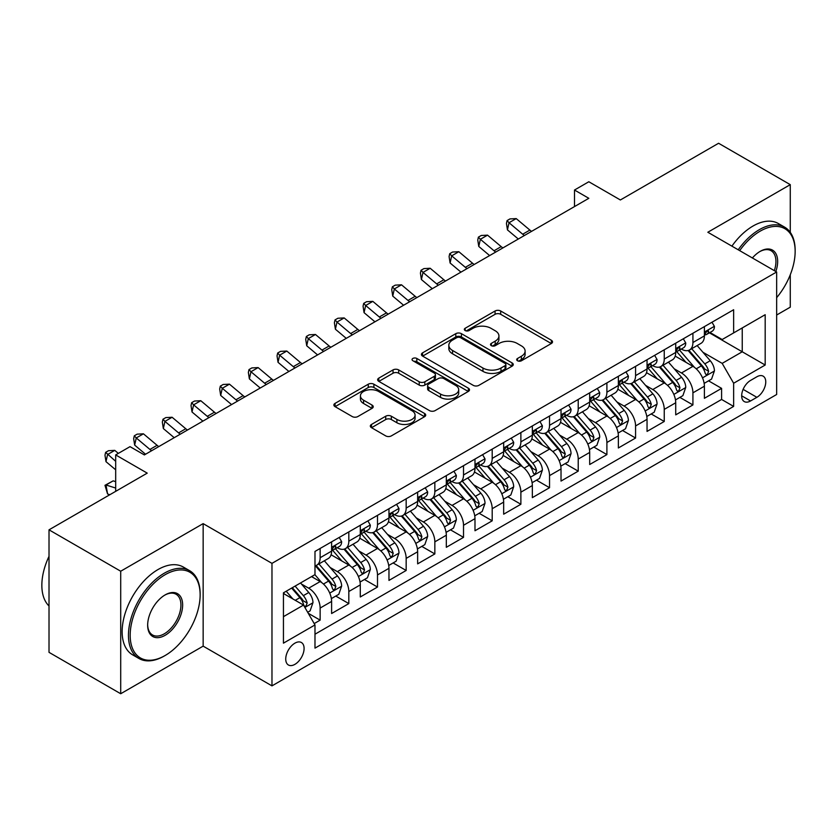 <?xml version="1.0" encoding="UTF-8"?>
<svg xmlns="http://www.w3.org/2000/svg" width="837" height="837" viewBox="0 0 837 837"><rect width="100%" height="100%" fill="white"/><g stroke="black" fill="none" stroke-linecap="round" stroke-linejoin="round"><path stroke-width="1.26" d="M517.507 360.768A2.783 1.611 0 0 0 521.451 360.768L551.353 343.505A3.976 2.302 0 0 0 552.525 341.873A3.976 2.302 0 0 0 551.353 340.251L500.693 310.998A3.976 2.302 0 0 0 495.065 310.998L465.152 328.271A2.783 1.611 0 0 0 464.336 329.401A2.783 1.611 0 0 0 465.152 330.542A2.783 1.611 0 0 0 469.097 330.542L472.968 328.313A12.733 7.355 0 0 1 490.984 328.313L495.201 330.751A12.733 7.355 0 0 1 498.936 335.951A12.733 7.355 0 0 1 495.201 341.151L491.329 343.379A2.783 1.611 0 0 0 490.513 344.52A2.783 1.611 0 0 0 491.329 345.66A2.783 1.611 0 0 0 495.274 345.66L499.145 343.421A12.733 7.355 0 0 1 517.161 343.421L521.378 345.859A12.733 7.355 0 0 1 525.113 351.059A12.733 7.355 0 0 1 521.378 356.259L517.507 358.498A2.783 1.611 0 0 0 516.691 359.628A2.783 1.611 0 0 0 517.507 360.768L517.507 358.498M294.906 664.348A12.973 7.491 120 0 0 303.392 652.912A12.973 7.491 120 0 0 301.393 642.513A12.973 7.491 120 0 0 294.906 643.161A12.973 7.491 120 0 0 286.432 654.597A12.973 7.491 120 0 0 288.42 664.996A12.973 7.491 120 0 0 294.906 664.348M371.502 424.432A3.976 2.302 0 0 0 370.331 426.054A3.976 2.302 0 0 0 371.502 427.676L385.711 435.889A3.976 2.302 0 0 0 391.339 435.889L424.558 416.711A3.976 2.302 0 0 0 425.719 415.089A3.976 2.302 0 0 0 424.558 413.457L373.888 384.214A3.976 2.302 0 0 0 368.259 384.214L335.051 403.382A3.976 2.302 0 0 0 333.879 405.014A3.976 2.302 0 0 0 335.051 406.636L352.22 416.544A3.976 2.302 0 0 0 357.849 416.544L372.067 408.341A3.976 2.302 0 0 0 373.229 406.719A3.976 2.302 0 0 0 372.067 405.087L363.551 400.18A10.651 6.152 0 0 1 360.433 395.828A10.651 6.152 0 0 1 367.004 390.147A10.651 6.152 0 0 1 378.606 391.486L411.961 410.737A10.651 6.152 0 0 1 415.079 415.089A10.651 6.152 0 0 1 408.508 420.76A10.651 6.152 0 0 1 396.905 419.431L391.339 416.219A3.976 2.302 0 0 0 385.711 416.219L371.502 424.432L371.502 427.676M790.274 232.351L790.274 184.653L718.585 143.263L620.374 199.97L588.829 181.755L574.496 190.03L588.829 198.306L144.362 454.92L130.028 446.644L115.684 454.92L115.684 491.34M120.706 571.221L120.706 693.737L203.15 646.143L203.15 523.627L120.706 571.221L49.017 529.831L147.228 473.135L115.684 454.92M203.15 523.627L271.973 563.364L776.652 271.983L776.652 394.499L271.973 685.869L271.973 563.364M790.274 184.653L707.83 232.247L776.652 271.983M473.25 385.344A3.976 2.302 0 0 0 478.879 385.344L512.087 366.167A3.976 2.302 0 0 0 513.259 364.545A3.976 2.302 0 0 0 512.087 362.923L461.428 333.67A3.976 2.302 0 0 0 455.799 333.67L422.58 352.848A3.976 2.302 0 0 0 421.419 354.469A3.976 2.302 0 0 0 422.58 356.091L473.25 385.344M413.991 361.375A2.783 1.611 0 0 1 416.816 361.762L416.816 358.456L468.322 388.19A3.976 2.302 0 0 1 469.494 389.812A3.976 2.302 0 0 1 468.322 391.444L435.114 410.611A3.976 2.302 0 0 1 429.486 410.611L378.816 381.369L378.816 378.115A3.976 2.302 0 0 0 377.654 379.736A3.976 2.302 0 0 0 378.816 381.369M378.816 378.115L393.034 369.912A3.976 2.302 0 0 1 398.663 369.912L419.211 381.777A3.976 2.302 0 0 0 424.84 381.777L434.267 376.326A3.976 2.302 0 0 0 435.428 374.704A3.976 2.302 0 0 0 434.267 373.082L412.871 360.726A2.783 1.611 0 0 1 412.055 359.586A2.783 1.611 0 0 1 413.781 358.1A2.783 1.611 0 0 1 416.816 358.456M120.706 693.737L49.017 652.347L49.017 529.831M776.652 315.026L790.274 307.169L790.274 274.756M314.189 623.586L320.142 620.144L308.246 613.28M301.477 584.038L308.675 588.191A16.217 9.364 60 0 1 320.142 608.06L331.609 601.437L331.609 613.521L348.82 603.592L335.773 596.059M330.144 567.486L337.353 571.64A16.217 9.364 60 0 1 348.82 591.508L360.287 584.885L360.287 596.969L377.497 587.04L364.451 579.507M358.822 550.924L366.02 555.088A16.217 9.364 60 0 1 377.497 574.946L388.964 568.323L388.964 580.418L406.165 570.478L393.118 562.945M387.5 534.372L394.698 538.526A16.217 9.364 60 0 1 406.165 558.394L417.642 551.771L417.642 563.856L434.842 553.927L421.796 546.394M416.177 517.821L423.376 521.974A16.217 9.364 60 0 1 434.842 541.842L446.32 535.22L446.32 547.304L463.52 537.364L450.473 529.831M444.855 501.258L452.053 505.412A16.217 9.364 60 0 1 463.52 525.28L474.987 518.658L474.987 530.752L492.198 520.813L479.151 513.28M473.522 484.707L480.72 488.86A16.217 9.364 60 0 1 492.198 508.729L503.665 502.106L503.665 514.19L520.876 504.261L507.818 496.728M502.2 468.145L509.398 472.309A16.217 9.364 60 0 1 520.876 492.177L532.342 485.554L532.342 497.638L549.543 487.699L536.496 480.166M530.878 451.593L538.076 455.746A16.217 9.364 60 0 1 549.543 475.615L561.02 468.992L561.02 481.076L578.221 471.147L565.174 463.614M559.555 435.041L566.754 439.195A16.217 9.364 60 0 1 578.221 459.063L589.687 452.44L589.687 464.525L606.898 454.596L593.851 447.063M588.223 418.479L595.431 422.643A16.217 9.364 60 0 1 606.898 442.501L618.365 435.889L618.365 447.973L635.576 438.033L622.529 430.5M616.9 401.927L624.099 406.081A16.217 9.364 60 0 1 635.576 425.949L647.043 419.327L647.043 431.411L664.243 421.482L651.196 413.949M645.578 385.376L652.776 389.529A16.217 9.364 60 0 1 664.243 409.398L675.721 402.775L675.721 414.859L692.921 404.93L692.921 392.835A16.217 9.364 -120 0 0 681.454 372.978L674.256 368.814M679.874 397.397L692.921 404.93M331.609 601.437A16.217 9.364 -120 0 0 320.142 581.569L311.542 576.609M360.287 584.885A16.217 9.364 -120 0 0 348.82 565.017L331.086 554.774M388.964 568.323A16.217 9.364 -120 0 0 377.497 548.465L359.764 538.222M417.642 551.771A16.217 9.364 -120 0 0 406.165 531.903L388.431 521.671M446.32 535.22A16.217 9.364 -120 0 0 434.842 515.351L417.108 505.109M474.987 518.658A16.217 9.364 -120 0 0 463.52 498.8L445.786 488.557M503.665 502.106A16.217 9.364 -120 0 0 492.198 482.238L474.464 472.005M532.342 485.554A16.217 9.364 -120 0 0 520.876 465.686L503.142 455.443M561.02 468.992A16.217 9.364 -120 0 0 549.543 449.124L531.809 438.891M589.687 452.44A16.217 9.364 -120 0 0 578.221 432.572L560.487 422.329M618.365 435.889A16.217 9.364 -120 0 0 606.898 416.02L589.164 405.778M647.043 419.327A16.217 9.364 -120 0 0 635.576 399.458L617.842 389.226M675.721 402.775A16.217 9.364 -120 0 0 664.243 382.907L646.509 372.664M756.868 376.776L750.559 380.427A12.576 7.261 120 0 0 742.346 391.496A12.576 7.261 120 0 0 744.271 401.572A12.576 7.261 120 0 0 750.559 400.954L756.868 397.313A12.576 7.261 120 0 0 765.081 386.234A12.576 7.261 120 0 0 763.156 376.158A12.576 7.261 120 0 0 756.868 376.776M283.44 616.67L303.517 605.078L314.984 624.946L314.984 648.131L733.641 406.416L733.641 383.241L722.174 363.373L702.923 352.262M314.984 624.946L283.44 643.161L283.44 592.826L314.984 574.621L314.984 551.437L733.641 309.732L733.641 332.906L765.185 314.702L765.185 365.026L733.641 383.241M337.196 547.712L337.353 547.796A16.217 9.364 60 0 0 345.461 548.601L356.928 541.978A16.217 9.364 -120 0 0 360.287 534.55L360.287 525.28M365.874 531.16L366.02 531.244A16.217 9.364 60 0 0 374.139 532.05L385.606 525.427A16.217 9.364 -120 0 0 388.964 517.998L388.964 508.729M394.551 514.598L394.698 514.692A16.217 9.364 60 0 0 402.806 515.487L414.284 508.865A16.217 9.364 -120 0 0 417.642 501.447L417.642 492.166M423.229 498.046L423.376 498.13A16.217 9.364 60 0 0 431.484 498.936L442.951 492.313A16.217 9.364 -120 0 0 446.32 484.885L446.32 475.615M451.896 481.495L452.053 481.578A16.217 9.364 60 0 0 460.162 482.384L471.629 475.761A16.217 9.364 -120 0 0 474.987 468.333L474.987 459.063M480.574 464.933L480.72 465.016A16.217 9.364 60 0 0 488.839 465.822L500.306 459.199A16.217 9.364 -120 0 0 503.665 451.781L503.665 442.501M509.252 448.381L509.398 448.465A16.217 9.364 60 0 0 517.507 449.27L528.984 442.647A16.217 9.364 -120 0 0 532.342 435.219L532.342 425.949M537.929 431.819L538.076 431.913A16.217 9.364 60 0 0 546.184 432.708L557.662 426.096A16.217 9.364 -120 0 0 561.02 418.667L561.02 409.398M566.597 415.267L566.754 415.351A16.217 9.364 60 0 0 574.862 416.156L586.329 409.534A16.217 9.364 -120 0 0 589.687 402.105L589.687 392.835M595.274 398.715L595.431 398.799A16.217 9.364 60 0 0 603.54 399.605L615.007 392.982A16.217 9.364 -120 0 0 618.365 385.554L618.365 376.284M623.952 382.153L624.099 382.247A16.217 9.364 60 0 0 632.217 383.043L643.684 376.42A16.217 9.364 -120 0 0 647.043 369.002L647.043 359.732M652.63 365.602L652.776 365.685A16.217 9.364 60 0 0 660.885 366.491L672.362 359.868A16.217 9.364 -120 0 0 675.721 352.44L675.721 343.17M314.984 634.216L721.599 399.458L721.599 388.368L704.388 398.307L704.388 386.213A16.217 9.364 -120 0 0 692.921 366.355L675.187 356.112M681.308 349.05L681.454 349.134A16.217 9.364 -120 0 0 689.562 349.939A16.217 9.364 -120 0 0 692.921 342.511L692.921 333.241M689.562 349.939L701.029 343.316A16.217 9.364 -120 0 0 704.388 335.888L704.388 326.618M320.142 548.465L320.142 557.735A16.217 9.364 60 0 1 316.784 565.153A16.217 9.364 60 0 1 314.984 565.812M316.784 565.153L328.25 558.53A16.217 9.364 -120 0 0 331.609 551.112L331.609 541.842M348.82 531.903L348.82 541.173A16.217 9.364 60 0 1 345.461 548.601M377.497 515.351L377.497 524.621A16.217 9.364 60 0 1 374.139 532.05M406.165 498.789L406.165 508.069A16.217 9.364 60 0 1 402.806 515.487M434.842 482.238L434.842 491.507A16.217 9.364 60 0 1 431.484 498.936M463.52 465.686L463.52 474.956A16.217 9.364 60 0 1 460.162 482.384M492.198 449.124L492.198 458.394A16.217 9.364 60 0 1 488.839 465.822M520.876 432.572L520.876 441.842A16.217 9.364 60 0 1 517.507 449.27M549.543 416.02L549.543 425.29A16.217 9.364 60 0 1 546.184 432.708M578.221 399.458L578.221 408.728A16.217 9.364 60 0 1 574.862 416.156M606.898 382.907L606.898 392.176A16.217 9.364 60 0 1 603.54 399.605M635.576 366.344L635.576 375.625A16.217 9.364 60 0 1 632.217 383.043M664.243 349.793L664.243 359.063A16.217 9.364 60 0 1 660.885 366.491M664.243 409.398L664.243 421.482M635.576 425.949L635.576 438.033M606.898 442.501L606.898 454.596M578.221 459.063L578.221 471.147M549.543 475.615L549.543 487.699M520.876 492.177L520.876 504.261M492.198 508.729L492.198 520.813M463.52 525.28L463.52 537.364M434.842 541.842L434.842 553.927M406.165 558.394L406.165 570.478M377.497 574.946L377.497 587.04M348.82 591.508L348.82 603.592M320.142 608.06L320.142 620.144M303.517 605.078L283.44 593.496M722.174 363.373L742.241 351.781L742.241 327.937L765.185 314.702M709.399 332.823L765.185 365.026M709.975 332.488L722.174 339.529L733.641 332.906M203.15 646.143L271.973 685.869M574.496 190.03L574.496 206.593M708.552 380.835L721.599 388.368M721.599 399.458L733.641 406.416M518.626 361.165L521.378 359.575A12.733 7.355 0 0 0 525.113 354.365L525.113 351.059M498.936 335.951L498.936 339.257A12.733 7.355 0 0 1 495.201 344.457L492.449 346.047M551.301 343.536L500.693 314.314A3.976 2.302 0 0 0 495.065 314.314L466.272 330.939M512.035 366.198L461.428 336.987A3.976 2.302 0 0 0 455.799 336.987L422.643 356.123M505.056 365.685A2.783 1.611 0 0 0 505.872 364.545A2.783 1.611 0 0 0 505.056 363.404L460.58 337.729A2.783 1.611 0 0 0 456.646 337.729L452.566 340.094A12.733 7.355 0 0 0 448.831 345.294A12.733 7.355 0 0 0 452.566 350.494L482.959 368.039A12.733 7.355 0 0 0 500.976 368.039L505.056 365.685L505.056 368.991A2.783 1.611 0 0 0 505.872 367.861L505.872 364.545M448.831 345.294L448.831 348.6A12.733 7.355 0 0 0 452.566 353.8L452.566 350.494M505.056 368.991L500.976 371.356A12.733 7.355 0 0 1 482.959 371.356L452.566 353.8M378.868 381.4L393.034 373.218L393.034 369.912M435.428 374.704L435.428 378.01A3.976 2.302 0 0 1 434.267 379.642L424.84 385.083A3.976 2.302 0 0 1 419.211 385.083L398.663 373.218A3.976 2.302 0 0 0 393.034 373.218M416.816 361.762L468.27 391.475M440.534 394.081A10.651 6.152 0 0 0 452.137 395.409A10.651 6.152 0 0 0 458.707 389.739A10.651 6.152 0 0 0 455.59 385.386L443.84 378.606A3.976 2.302 0 0 0 438.211 378.606L428.774 384.047A3.976 2.302 0 0 0 427.613 385.669A3.976 2.302 0 0 0 428.774 387.301L440.534 394.081L440.534 397.397A10.651 6.152 0 0 0 452.137 398.726A10.651 6.152 0 0 0 458.707 393.045L458.707 389.739M427.613 385.669L427.613 388.985A3.976 2.302 0 0 0 428.774 390.607L428.774 387.301M440.534 397.397L428.774 390.607M415.079 415.089L415.079 418.395A10.651 6.152 0 0 1 408.508 424.077A10.651 6.152 0 0 1 396.905 422.748L391.339 419.536A3.976 2.302 0 0 0 385.711 419.536L371.555 427.707M360.433 395.828L360.433 399.144A10.651 6.152 0 0 0 363.551 403.486L363.551 400.18M372.005 408.372L363.551 403.486M424.505 416.742L373.888 387.521A3.976 2.302 0 0 0 368.259 387.521L335.103 406.667M704.147 383.377L711.565 379.098L714.432 370.822A10.745 6.204 -120 0 0 710.247 360.726L697.137 345.555M694.511 367.401L679.539 350.065M685.995 362.348L677.3 352.293A25.748 14.867 -120 0 0 676.505 351.394M688.098 350.515L701.354 365.863A10.745 6.204 60 0 1 705.183 373.26L705.968 374.537L707.422 374.338L708.625 371.283A10.745 6.204 -120 0 0 704.796 363.875L691.697 348.705M688.882 350.264L703.122 366.752A5.472 3.16 60 0 1 704.503 368.897L708.625 371.283M711.994 322.224L714.432 326.451A10.745 6.204 60 0 1 712.203 331.201L706.752 334.35A10.745 6.204 -120 0 0 708.625 331.87L708.395 330.918M704.754 334.852L704.796 334.852A10.745 6.204 -120 0 0 706.752 334.35M707.234 331.075L708.625 331.87C707.945 330.259 706.805 330.918 705.183 333.858A10.745 6.204 60 0 1 704.388 335.386M524.391 235.511A20.276 11.708 60 0 1 522.707 234.214L509.032 222.736L507.442 229.882L518.312 239.026M531.558 231.378A20.276 11.708 60 0 1 529.873 230.081L516.209 218.593L509.032 222.736L507.076 220.581L509.942 218.928L516.209 218.593M507.442 229.882L506.437 223.437L507.076 220.581M776.652 297.679A49.477 28.563 120 0 0 795.15 251.372A49.477 28.563 120 0 0 760.163 231.169A49.477 28.563 120 0 0 739.688 250.64M738.213 249.792A50.691 29.264 -60 0 1 759.305 229.683A50.691 29.264 -60 0 1 784.656 227.172A50.691 29.264 -60 0 1 795.15 250.378L795.15 251.372M752.39 257.974A24.733 14.281 -60 0 1 760.163 251.372L760.163 251.372A24.733 14.281 -60 0 1 775.836 271.512M731.904 246.141A50.691 29.264 -60 0 1 752.997 226.042A50.691 29.264 -60 0 1 778.347 223.531L784.656 227.172M774.33 270.644A23.52 13.58 120 0 0 771.065 250.702A23.52 13.58 120 0 0 759.734 251.634M164.293 655.988L165.151 655.497A49.477 28.563 120 0 0 200.137 594.898A49.477 28.563 120 0 0 165.151 574.705A49.477 28.563 120 0 0 130.174 635.293A49.477 28.563 120 0 0 165.151 655.497L164.293 655.988A50.691 29.264 -60 0 1 138.952 658.499A50.691 29.264 -60 0 1 131.179 617.884A50.691 29.264 -60 0 1 164.293 573.209A50.691 29.264 -60 0 1 189.643 570.698A50.691 29.264 -60 0 1 200.137 593.904L200.137 594.898M165.151 635.293A24.733 14.281 -60 0 1 147.657 625.197A24.733 14.281 -60 0 1 165.151 594.898L165.151 594.898A24.733 14.281 -60 0 1 182.644 604.994A24.733 14.281 -60 0 1 165.151 635.293M147.668 624.695A23.52 13.58 120 0 0 152.533 634.969A23.52 13.58 120 0 0 164.293 633.808A23.52 13.58 120 0 0 179.662 613.082A23.52 13.58 120 0 0 176.052 594.228A23.52 13.58 120 0 0 164.722 595.159M138.952 658.499L132.644 654.858A50.691 29.264 -60 0 1 124.87 614.243A50.691 29.264 -60 0 1 157.984 569.568A50.691 29.264 -60 0 1 183.334 567.057L189.643 570.698M49.017 605.988A50.691 29.264 -60 0 1 49.017 556.323M675.48 399.929L682.887 395.65L685.754 387.374A10.745 6.204 -120 0 0 681.569 377.288L668.47 362.118M665.844 383.953L650.862 366.616M657.317 378.91L648.633 368.845A25.748 14.867 -120 0 0 647.828 367.945M659.43 367.077L672.676 382.415A10.745 6.204 60 0 1 676.505 389.822L677.29 391.099L678.744 390.889L679.947 387.834A10.745 6.204 -120 0 0 676.118 380.427L663.019 365.256M660.205 366.826L674.444 383.315A5.472 3.16 60 0 1 675.825 385.449L679.947 387.834M646.802 416.491L654.21 412.212L657.076 403.926A10.745 6.204 -120 0 0 652.891 393.84L639.792 378.669M637.166 400.515L622.194 383.168M628.639 395.462L619.955 385.397A25.748 14.867 -120 0 0 619.16 384.507M630.753 383.628L643.998 398.977A10.745 6.204 60 0 1 647.838 406.374L648.612 407.65L650.067 407.441L651.28 404.386A10.745 6.204 -120 0 0 647.44 396.989L634.341 381.818M631.527 383.377L645.766 399.866A5.472 3.16 60 0 1 647.147 402.011L651.28 404.386M618.124 433.043L625.532 428.764L628.399 420.488A10.745 6.204 -120 0 0 624.214 410.392L611.115 395.231M608.489 417.067L593.517 399.73M599.972 412.013L591.278 401.959A25.748 14.867 -120 0 0 590.483 401.059M602.075 400.18L615.331 415.529A10.745 6.204 60 0 1 619.16 422.936L619.945 424.202L621.389 424.003L622.602 420.948A10.745 6.204 -120 0 0 618.773 413.541L605.664 398.37M602.86 399.94L617.099 416.418A5.472 3.16 60 0 1 618.47 418.563L622.602 420.948M589.447 449.595L596.865 445.315L599.731 437.04A10.745 6.204 -120 0 0 595.546 426.954L582.437 411.783M579.811 433.618L564.839 416.282M571.294 428.575L562.6 418.51A25.748 14.867 -120 0 0 561.805 417.611M573.397 416.742L586.653 432.08A10.745 6.204 60 0 1 590.483 439.488L591.267 440.764L592.722 440.555L593.925 437.5A10.745 6.204 -120 0 0 590.095 430.092L576.996 414.932M574.182 416.491L588.421 432.98A5.472 3.16 60 0 1 589.803 435.114L593.925 437.5M683.316 338.786L685.754 343.003A10.745 6.204 60 0 1 683.526 347.763L678.075 350.902A10.745 6.204 -120 0 0 679.947 348.433L679.728 347.481M676.076 351.414L676.118 351.414A10.745 6.204 -120 0 0 678.075 350.902M678.566 347.627L679.947 348.433C679.278 346.811 678.127 347.47 676.505 350.421A10.745 6.204 60 0 1 675.721 351.948M495.713 252.073A20.276 11.708 60 0 1 494.029 250.776L480.365 239.288L478.764 246.434L489.645 255.578M502.88 247.93A20.276 11.708 60 0 1 501.196 246.633L487.532 235.145L480.365 239.288L478.398 237.133L481.265 235.479L487.532 235.145M478.764 246.434L477.76 239.999L478.398 237.133M654.639 355.338L657.076 359.565A10.745 6.204 60 0 1 654.848 364.315L649.407 367.464A10.745 6.204 -120 0 0 651.28 364.984L651.05 364.032M647.399 367.966L647.44 367.966A10.745 6.204 -120 0 0 649.407 367.464M649.889 364.189L651.28 364.984C650.6 363.363 649.449 364.032 647.838 366.972A10.745 6.204 60 0 1 647.043 368.5M467.036 268.625A20.276 11.708 60 0 1 465.351 267.327L451.687 255.84L450.097 262.996L460.967 272.13M474.213 264.492A20.276 11.708 60 0 1 472.518 263.195L458.854 251.707L451.687 255.84L449.72 253.695L452.587 252.031L458.854 251.707M450.097 262.996L449.082 256.551L449.72 253.695M625.961 371.9L628.399 376.116A10.745 6.204 60 0 1 626.181 380.866L620.73 384.016A10.745 6.204 -120 0 0 622.602 381.546L622.372 380.584M618.721 384.518L618.773 384.518A10.745 6.204 -120 0 0 620.73 384.016M621.211 380.741L622.602 381.546C621.922 379.925 620.782 380.584 619.16 383.524A10.745 6.204 60 0 1 618.365 385.062M438.368 285.187A20.276 11.708 60 0 1 436.673 283.889L423.009 272.402L421.419 279.548L432.29 288.692M445.535 281.044A20.276 11.708 60 0 1 443.851 279.746L430.176 268.258L423.009 272.402L421.053 270.246L423.92 268.593L430.176 268.258M421.419 279.548L420.415 273.103L421.053 270.246M597.294 388.452L599.731 392.668A10.745 6.204 60 0 1 597.503 397.429L592.052 400.578A10.745 6.204 -120 0 0 593.925 398.098L593.695 397.146M590.054 401.08L590.095 401.08A10.745 6.204 -120 0 0 592.052 400.578M592.533 397.293L593.925 398.098C593.245 396.476 592.104 397.136 590.483 400.086A10.745 6.204 60 0 1 589.687 401.614M409.691 301.738A20.276 11.708 60 0 1 408.006 300.441L394.332 288.953L392.741 296.11L403.612 305.243M416.857 297.595A20.276 11.708 60 0 1 415.173 296.298L401.509 284.81L394.332 288.953L392.375 286.798L395.242 285.145L401.509 284.81M392.741 296.11L391.737 289.665L392.375 286.798M560.78 466.157L568.187 461.878L571.054 453.602A10.745 6.204 -120 0 0 566.869 443.505L553.77 428.335M551.144 450.18L536.161 432.844M542.617 445.127L533.922 435.062A25.748 14.867 -120 0 0 533.127 434.173M544.73 433.294L557.976 448.642A10.745 6.204 60 0 1 561.805 456.039L562.59 457.316L564.044 457.107L565.247 454.052A10.745 6.204 -120 0 0 561.418 446.655L548.319 431.484M545.504 433.043L559.744 449.532A5.472 3.16 60 0 1 561.125 451.677L565.247 454.052M568.616 405.003L571.054 409.23A10.745 6.204 60 0 1 568.825 413.98L563.374 417.129A10.745 6.204 -120 0 0 565.247 414.65L565.027 413.698M561.376 417.632L561.418 417.632A10.745 6.204 -120 0 0 563.374 417.129M563.866 413.855L565.247 414.65C564.577 413.039 563.427 413.698 561.805 416.638A10.745 6.204 60 0 1 561.02 418.165M381.013 318.29A20.276 11.708 60 0 1 379.328 316.993L365.664 305.505L364.064 312.661L374.945 321.795M388.18 314.157A20.276 11.708 60 0 1 386.495 312.86L372.831 301.372L365.664 305.505L363.697 303.36L366.564 301.707L372.831 301.372M364.064 312.661L363.059 306.216L363.697 303.36M532.102 482.708L539.509 478.429L542.376 470.153A10.745 6.204 -120 0 0 538.191 460.068L525.092 444.897M522.466 466.732L507.494 449.396M513.939 461.679L505.255 451.624A25.748 14.867 -120 0 0 504.449 450.724M516.052 449.856L529.298 465.194A10.745 6.204 60 0 1 533.138 472.602L533.912 473.868L535.366 473.669L536.569 470.614A10.745 6.204 -120 0 0 532.74 463.206L519.641 448.036M516.827 449.605L531.066 466.083A5.472 3.16 60 0 1 532.447 468.228L536.569 470.614M539.938 421.566L542.376 425.782A10.745 6.204 60 0 1 540.147 430.542L534.707 433.681A10.745 6.204 -120 0 0 536.569 431.212L536.35 430.26M532.698 434.183L532.74 434.183A10.745 6.204 -120 0 0 534.707 433.681M535.188 430.406L536.569 431.212C535.9 429.59 534.749 430.249 533.138 433.2A10.745 6.204 60 0 1 532.342 434.727M352.335 334.852A20.276 11.708 60 0 1 350.651 333.555L336.987 322.067L335.396 329.213L346.267 338.357M359.502 330.709A20.276 11.708 60 0 1 357.817 329.412L344.153 317.924L336.987 322.067L335.02 319.912L337.886 318.259L344.153 317.924M335.396 329.213L334.382 322.779L335.02 319.912M503.424 499.26L510.832 494.991L513.698 486.705A10.745 6.204 -120 0 0 509.513 476.619L496.414 461.449M493.788 483.284L478.816 465.947M485.272 478.241L476.577 468.176A25.748 14.867 -120 0 0 475.782 467.276M487.375 466.408L500.631 481.746A10.745 6.204 60 0 1 504.46 489.153L505.245 490.43L506.688 490.22L507.902 487.165A10.745 6.204 -120 0 0 504.073 479.768L490.963 464.598M488.149 466.157L502.388 482.646A5.472 3.16 60 0 1 503.769 484.78L507.902 487.165M511.261 438.117L513.698 442.344A10.745 6.204 60 0 1 511.48 447.094L506.029 450.243A10.745 6.204 -120 0 0 507.902 447.764L507.672 446.812M504.02 450.745L504.073 450.745A10.745 6.204 -120 0 0 506.029 450.243M506.511 446.958L507.902 447.764C507.222 446.142 506.071 446.812 504.46 449.751A10.745 6.204 60 0 1 503.665 451.279M323.668 351.404A20.276 11.708 60 0 1 321.973 350.107L308.309 338.619L306.719 345.775L317.589 354.909M330.835 347.261A20.276 11.708 60 0 1 329.14 345.963L315.476 334.486L308.309 338.619L306.352 336.474L309.219 334.81L315.476 334.486M306.719 345.775L305.714 339.33L306.352 336.474M474.746 515.822L482.164 511.543L485.021 503.267A10.745 6.204 -120 0 0 480.836 493.171L467.737 478M465.11 499.846L450.139 482.51M456.594 494.793L447.9 484.728A25.748 14.867 -120 0 0 447.104 483.838M458.697 482.959L471.953 498.308A10.745 6.204 60 0 1 475.782 505.705L476.567 506.981L478.021 506.783L479.224 503.717A10.745 6.204 -120 0 0 475.395 496.32L462.286 481.149M459.482 482.708L473.721 499.197A5.472 3.16 60 0 1 475.102 501.342L479.224 503.717M482.593 454.669L485.021 458.896A10.745 6.204 60 0 1 482.803 463.646L477.352 466.795A10.745 6.204 -120 0 0 479.224 464.315L478.994 463.363M475.353 467.297L475.395 467.297A10.745 6.204 -120 0 0 477.352 466.795M477.833 463.52L479.224 464.315C478.544 462.704 477.404 463.363 475.782 466.303A10.745 6.204 60 0 1 474.987 467.831M294.99 367.956A20.276 11.708 60 0 1 293.306 366.658L279.631 355.181L278.041 362.327L288.911 371.471M302.157 363.823A20.276 11.708 60 0 1 300.473 362.526L286.798 351.038L279.631 355.181L277.675 353.026L280.541 351.373L286.798 351.038M278.041 362.327L277.037 355.882L277.675 353.026M446.069 532.374L453.487 528.095L456.353 519.819A10.745 6.204 -120 0 0 452.168 509.733L439.059 494.562M436.443 516.398L421.461 499.061M427.916 511.355L419.222 501.29A25.748 14.867 -120 0 0 418.427 500.39M430.019 499.522L443.275 514.86A10.745 6.204 60 0 1 447.104 522.267L447.889 523.543L449.343 523.334L450.547 520.279A10.745 6.204 -120 0 0 446.717 512.872L433.618 497.701M430.804 499.27L445.043 515.749A5.472 3.16 60 0 1 446.424 517.894L450.547 520.279M453.916 471.231L456.353 475.447A10.745 6.204 60 0 1 454.125 480.208L448.674 483.347A10.745 6.204 -120 0 0 450.547 480.877L450.327 479.925M446.676 483.849L446.717 483.849A10.745 6.204 -120 0 0 448.674 483.347M449.166 480.072L450.547 480.877C449.877 479.256 448.726 479.915 447.104 482.865A10.745 6.204 60 0 1 446.32 484.393M266.312 384.518A20.276 11.708 60 0 1 264.628 383.22L250.964 371.733L249.363 378.879L260.234 388.023M273.479 380.375A20.276 11.708 60 0 1 271.795 379.077L258.131 367.589L250.964 371.733L248.997 369.577L251.864 367.924L258.131 367.589M249.363 378.879L248.359 372.444L248.997 369.577M417.401 548.936L424.809 544.657L427.676 536.371A10.745 6.204 -120 0 0 423.491 526.285L410.392 511.114M407.765 532.949L392.794 515.613M399.239 527.906L390.555 517.841A25.748 14.867 -120 0 0 389.749 516.952M401.352 516.073L414.597 531.422A10.745 6.204 60 0 1 418.437 538.819L419.211 540.095L420.666 539.886L421.869 536.831A10.745 6.204 -120 0 0 418.04 529.434L404.941 514.263M402.126 515.822L416.366 532.311A5.472 3.16 60 0 1 417.747 534.456L421.869 536.831M425.238 487.783L427.676 492.01A10.745 6.204 60 0 1 425.447 496.759L420.007 499.909A10.745 6.204 -120 0 0 421.869 497.429L421.649 496.477M417.998 500.411L418.04 500.411A10.745 6.204 -120 0 0 420.007 499.909M420.488 496.634L421.869 497.429C421.199 495.807 420.048 496.477 418.437 499.417A10.745 6.204 60 0 1 417.642 500.944M237.635 401.069A20.276 11.708 60 0 1 235.95 399.772L222.286 388.284L220.686 395.441L231.567 404.574M244.802 396.937A20.276 11.708 60 0 1 243.117 395.639L229.453 384.152L222.286 388.284L220.319 386.139L223.186 384.476L229.453 384.152M220.686 395.441L219.681 388.996L220.319 386.139M388.724 565.488L396.131 561.208L398.998 552.933A10.745 6.204 -120 0 0 394.813 542.836L381.714 527.676M379.088 549.511L364.116 532.175M370.571 544.458L361.877 534.404A25.748 14.867 -120 0 0 361.082 533.504M372.674 532.625L385.93 547.973A10.745 6.204 60 0 1 389.76 555.37L390.534 556.647L391.988 556.448L393.202 553.393A10.745 6.204 -120 0 0 389.362 545.986L376.263 530.815M373.448 532.374L387.688 548.863A5.472 3.16 60 0 1 389.069 551.008L393.202 553.393M396.56 504.345L398.998 508.561A10.745 6.204 60 0 1 396.78 513.311L391.329 516.46A10.745 6.204 -120 0 0 393.202 513.981L392.971 513.029M389.32 516.963L389.362 516.963A10.745 6.204 -120 0 0 391.329 516.46M391.81 513.186L393.202 513.981C392.522 512.37 391.371 513.029 389.76 515.969A10.745 6.204 60 0 1 388.964 517.507M208.957 417.621A20.276 11.708 60 0 1 207.273 416.334L193.609 404.846L192.018 411.992L202.889 421.137M216.134 413.488A20.276 11.708 60 0 1 214.439 412.191L200.775 400.703L193.609 404.846L191.642 402.691L194.519 401.038L200.775 400.703M192.018 411.992L191.014 405.547L191.642 402.691M360.046 582.039L367.453 577.76L370.32 569.484A10.745 6.204 -120 0 0 366.135 559.398L353.036 544.228M350.41 566.063L335.438 548.727M341.894 561.02L333.199 550.955A25.748 14.867 -120 0 0 332.404 550.055M343.997 549.187L357.253 564.525A10.745 6.204 60 0 1 361.082 571.933L361.866 573.209L363.31 573L364.524 569.945A10.745 6.204 -120 0 0 360.695 562.537L347.585 547.377M344.781 548.936L359.021 565.425A5.472 3.16 60 0 1 360.391 567.559L364.524 569.945M367.893 520.896L370.32 525.113A10.745 6.204 60 0 1 368.102 529.873L362.651 533.012A10.745 6.204 -120 0 0 364.524 530.543L364.294 529.591M360.653 533.525L360.695 533.525A10.745 6.204 -120 0 0 362.651 533.012M363.132 529.737L364.524 530.543C363.844 528.921 362.703 529.58 361.082 532.531A10.745 6.204 60 0 1 360.287 534.058M180.29 434.183A20.276 11.708 60 0 1 178.595 432.886L164.931 421.398L163.341 428.554L174.211 437.688M187.457 430.04A20.276 11.708 60 0 1 185.772 428.743L172.098 417.255L164.931 421.398L162.974 419.243L165.841 417.59L172.098 417.255M163.341 428.554L162.336 422.11L162.974 419.243M331.368 598.601L338.786 594.322L341.653 586.046A10.745 6.204 -120 0 0 337.468 575.95L324.358 560.78M321.732 582.625L314.879 574.674M313.216 577.572L312.096 576.285M315.319 565.739L328.575 581.087A10.745 6.204 60 0 1 332.404 588.484L333.189 589.761L334.643 589.551L335.846 586.496A10.745 6.204 -120 0 0 332.017 579.099L318.918 563.929M316.104 565.488L330.343 581.977A5.472 3.16 60 0 1 331.724 584.121L335.846 586.496M339.215 537.448L341.653 541.675A10.745 6.204 60 0 1 339.424 546.425L333.973 549.574A10.745 6.204 -120 0 0 335.846 547.095L335.616 546.142M331.975 550.076L332.017 550.076A10.745 6.204 -120 0 0 333.973 549.574M334.455 546.299L335.846 547.095C335.177 545.483 334.026 546.142 332.404 549.082A10.745 6.204 60 0 1 331.609 550.61M151.612 450.735A20.276 11.708 60 0 1 149.928 449.438L136.253 437.95L134.663 445.106L145.533 454.24M158.779 446.602A20.276 11.708 60 0 1 157.094 445.305L143.43 433.817L136.253 437.95L134.297 435.805L137.163 434.152L143.43 433.817M134.663 445.106L133.658 438.661L134.297 435.805M307.671 612.286L310.108 610.874L312.975 602.598A10.745 6.204 -120 0 0 308.79 592.502L300.535 582.96M292.845 598.915L286.202 591.236M284.538 594.124L283.44 592.858M291.653 588.087L299.897 597.639A10.745 6.204 60 0 1 303.726 605.046L304.511 606.312L305.965 606.114L307.169 603.058A10.745 6.204 -120 0 0 303.339 595.651L295.095 586.099M292.312 587.71L301.665 598.528A5.472 3.16 60 0 1 303.046 600.673L307.169 603.058M109.867 494.709L107.586 493.987L104.981 485.314L113.162 480.856L115.684 481.652M113.162 480.856L105.985 485L115.684 488.044M104.981 485.314L105.985 485L107.586 493.987M118.341 453.392L114.753 450.369L107.586 454.512L105.985 461.658L115.684 469.808M115.684 461.323L105.619 452.357L108.486 450.704L114.753 450.369M105.985 461.658L104.981 455.223L105.619 452.357M308.675 588.191L320.142 581.569M337.353 571.64L348.82 565.017M366.02 555.088L377.497 548.465M394.698 538.526L406.165 531.903M423.376 521.974L434.842 515.351M452.053 505.412L463.52 498.8M480.72 488.86L492.198 482.238M509.398 472.309L520.876 465.686M538.076 455.746L549.543 449.124M566.754 439.195L578.221 432.572M595.431 422.643L606.898 416.02M624.099 406.081L635.576 399.458M652.776 389.529L664.243 382.907M681.454 372.978L692.921 366.355M692.921 342.511L704.388 335.888M320.142 557.735L331.609 551.112M348.82 541.173L360.287 534.55M377.497 524.621L388.964 517.998M406.165 508.069L417.642 501.447M434.842 491.507L446.32 484.885M463.52 474.956L474.987 468.333M492.198 458.394L503.665 451.781M520.876 441.842L532.342 435.219M549.543 425.29L561.02 418.667M578.221 408.728L589.687 402.105M606.898 392.176L618.365 385.554M635.576 375.625L647.043 369.002M664.243 359.063L675.721 352.44M692.921 392.835L704.388 386.213M743.12 389.372L756.868 397.313M741.666 395.817L750.559 400.954M521.378 359.575L521.378 356.259M491.329 345.66L491.329 343.379M495.201 344.457L495.201 341.151M465.152 330.542L465.152 328.271M495.065 314.314L495.065 310.998M500.693 314.314L500.693 310.998M551.353 343.505L551.353 340.251M422.58 356.091L422.58 352.848M455.799 336.987L455.799 333.67M461.428 336.987L461.428 333.67M512.087 366.167L512.087 362.923M482.959 371.356L482.959 368.039M500.976 371.356L500.976 368.039M398.663 373.218L398.663 369.912M419.211 385.083L419.211 381.777M424.84 385.083L424.84 381.777M434.267 379.642L434.267 376.326M468.322 391.444L468.322 388.19M385.711 419.536L385.711 416.219M391.339 419.536L391.339 416.219M396.905 422.748L396.905 419.431M372.067 408.341L372.067 405.087M335.051 406.636L335.051 403.382M368.259 387.521L368.259 384.214M373.888 387.521L373.888 384.214M424.558 416.711L424.558 413.457M702.515 377.864L714.359 371.032M704.796 363.875L710.247 360.726M696.227 368.824L701.354 365.863M714.359 326.325L704.388 332.08M522.707 234.214L529.873 230.081M673.837 394.426L685.681 387.583M676.118 380.427L681.569 377.288M667.549 385.376L672.676 382.415M645.16 410.977L657.003 404.135M647.44 396.989L652.891 393.84M638.882 401.927L643.998 398.977M616.482 427.529L628.336 420.697M618.773 413.541L624.214 410.392M610.204 418.49L615.331 415.529M587.815 444.091L599.658 437.249M590.095 430.092L595.546 426.954M581.527 435.041L586.653 432.08M685.681 342.888L675.721 348.631M494.029 250.776L501.196 246.633M657.003 359.439L647.043 365.194M465.351 267.327L472.518 263.195M628.336 375.991L618.365 381.745M436.673 283.889L443.851 279.746M599.658 392.553L589.687 398.297M408.006 300.441L415.173 296.298M559.137 460.643L570.98 453.8M561.418 446.655L566.869 443.505M552.849 451.603L557.976 448.642M570.98 409.105L561.02 414.859M379.328 316.993L386.495 312.86M530.459 477.195L542.303 470.363M532.74 463.206L538.191 460.068M524.171 468.155L529.298 465.194M542.303 425.656L532.342 431.411M350.651 333.555L357.817 329.412M501.781 493.757L513.636 486.914M504.073 479.768L509.513 476.619M495.504 484.707L500.631 481.746M513.636 442.218L503.665 447.973M321.973 350.107L329.14 345.963M473.114 510.308L484.958 503.476M475.395 496.32L480.836 493.171M466.826 501.269L471.953 498.308M484.958 458.77L474.987 464.525M293.306 366.658L300.473 362.526M444.437 526.871L456.28 520.028M446.717 512.872L452.168 509.733M438.149 517.821L443.275 514.86M456.28 475.322L446.32 481.076M264.628 383.22L271.795 379.077M415.759 543.422L427.602 536.58M418.04 529.434L423.491 526.285M409.471 534.372L414.597 531.422M427.602 491.884L417.642 497.638M235.95 399.772L243.117 395.639M387.081 559.974L398.925 553.142M389.362 545.986L394.813 542.836M380.804 550.934L385.93 547.973M398.925 508.436L388.964 514.19M207.273 416.334L214.439 412.191M358.414 576.536L370.257 569.694M360.695 562.537L366.135 559.398M352.126 567.486L357.253 564.525M370.257 524.998L360.287 530.742M178.595 432.886L185.772 428.743M329.736 593.088L341.58 586.245M332.017 579.099L337.468 575.95M323.448 584.038L328.575 581.087M341.58 541.549L331.609 547.304M149.928 449.438L157.094 445.305M304.877 607.442L312.902 602.807M303.339 595.651L308.79 592.502M295.262 600.317L299.897 597.639"/></g></svg>
